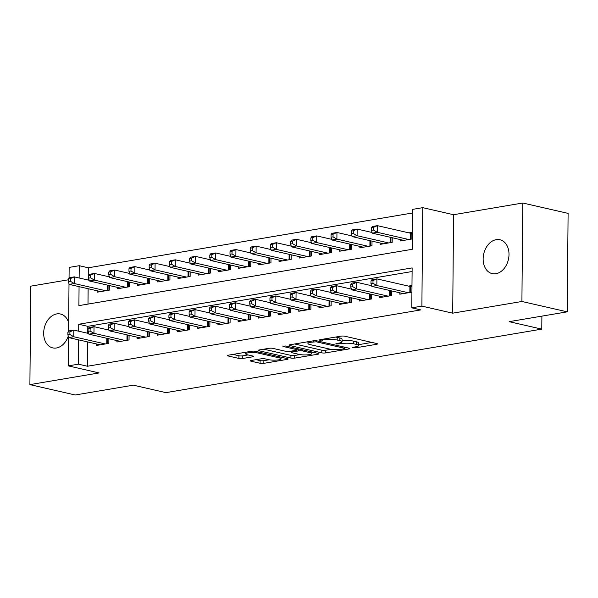 <?xml version="1.0" encoding="UTF-8"?>
<svg xmlns="http://www.w3.org/2000/svg" width="598" height="598" viewBox="0 0 598 598"><rect width="100%" height="100%" fill="white"/><g stroke="black" fill="none" stroke-linecap="round" stroke-linejoin="round"><path stroke-width="0.9" d="M352.887 347.797L355.526 347.849L376.598 344.291A2.661 0.523 -179.5 0 0 377.48 343.902A2.661 0.523 -179.5 0 0 376.8 343.544L344.769 336.218A2.661 0.523 -179.5 0 0 341.002 336.151L319.93 339.709L319.31 339.978L319.788 340.225L325.148 339.821A8.529 1.682 -179.5 0 1 337.19 340.045L339.858 340.658A8.529 1.682 -179.5 0 1 342.041 341.802A8.529 1.682 -179.5 0 1 339.208 343.035L336.48 343.491L335.859 343.76L336.338 344.014L341.697 343.603A8.529 1.682 -179.5 0 1 353.739 343.835L356.408 344.441A8.529 1.682 -179.5 0 1 358.591 345.592A8.529 1.682 -179.5 0 1 355.758 346.818L353.029 347.281L352.409 347.55L352.887 347.797M68.658 322.599A17.372 12.655 -77.1 0 0 60.473 314.01A17.372 12.655 -77.1 0 0 56.743 313.92A17.372 12.655 -77.1 0 0 43.826 330.627A17.372 12.655 -77.1 0 0 52.721 347.887A17.372 12.655 -77.1 0 0 56.451 347.984A17.372 12.655 -77.1 0 0 68.269 336.128M495.929 273.72A17.372 12.655 -77.1 0 0 508.846 257.005A17.372 12.655 -77.1 0 0 499.95 239.746A17.372 12.655 -77.1 0 0 496.228 239.656A17.372 12.655 -77.1 0 0 483.304 256.363A17.372 12.655 -77.1 0 0 492.206 273.622A17.372 12.655 -77.1 0 0 495.929 273.72M251.295 360.474A2.661 0.523 -179.5 0 0 250.413 360.856A2.661 0.523 -179.5 0 0 251.093 361.214L260.078 363.27A2.661 0.523 -179.5 0 0 263.845 363.337L287.249 359.383A2.661 0.523 -179.5 0 0 288.131 359.002A2.661 0.523 -179.5 0 0 287.451 358.643L255.413 351.318A2.661 0.523 -179.5 0 0 251.653 351.243L228.249 355.205A2.661 0.523 -179.5 0 0 227.367 355.586A2.661 0.523 -179.5 0 0 228.047 355.945L238.901 358.426A2.661 0.523 -179.5 0 0 242.668 358.501L252.677 356.804A2.661 0.523 -179.5 0 0 253.567 356.423A2.661 0.523 -179.5 0 0 252.887 356.064L247.505 354.831A7.131 1.405 -179.5 0 1 245.681 353.874A7.131 1.405 -179.5 0 1 250.263 352.596A7.131 1.405 -179.5 0 1 258.112 353.037L279.199 357.858A7.131 1.405 -179.5 0 1 281.023 358.822A7.131 1.405 -179.5 0 1 276.44 360.093A7.131 1.405 -179.5 0 1 268.592 359.652L265.078 358.852A2.661 0.523 -179.5 0 0 261.311 358.778L251.295 360.474M87.667 341.936L87.45 366.245L78.383 364.167L68.284 365.879L68.538 337.04M567.24 311.842L521.912 301.482L522.772 203.014L568.1 213.381L567.24 311.842L509.152 321.664L541.781 329.124L165.952 392.632L133.317 385.172L75.228 394.986L29.9 384.619L99.104 372.928L68.284 365.879M522.772 203.014L453.568 214.712L452.708 313.173L521.912 301.482M452.708 313.173L421.889 306.124L411.783 307.835L412.134 267.911L78.734 324.251L78.674 331.21M87.45 366.245L420.85 309.906L411.783 307.835M321.761 352.842A2.661 0.523 -179.5 0 0 325.521 352.917L348.926 348.963A2.661 0.523 -179.5 0 0 349.815 348.582A2.661 0.523 -179.5 0 0 349.135 348.223L317.097 340.897A2.661 0.523 -179.5 0 0 313.337 340.823L289.933 344.777A2.661 0.523 -179.5 0 0 289.043 345.158A2.661 0.523 -179.5 0 0 289.731 345.517L321.761 352.842L321.784 350.181A2.661 0.523 -179.5 0 0 325.551 350.256L331.068 349.322M318.084 354.173L294.687 358.127A2.661 0.523 -179.5 0 1 290.92 358.06L258.889 350.734A2.661 0.523 -179.5 0 1 258.209 350.376A2.661 0.523 -179.5 0 1 259.091 349.987L269.107 348.298A2.661 0.523 -179.5 0 1 272.867 348.372L285.859 351.34A2.661 0.523 -179.5 0 0 289.626 351.415L296.272 350.286A2.661 0.523 -179.5 0 0 297.154 349.905A2.661 0.523 -179.5 0 0 296.473 349.546L282.944 346.451L285.724 345.988L318.293 353.433A2.661 0.523 -179.5 0 1 318.973 353.792A2.661 0.523 -179.5 0 1 318.084 354.173L318.091 353.388M68.359 279.804L30.76 286.158L29.9 384.619M399.815 292.796L399.8 294.194L411.925 292.145M379.61 296.204L379.595 297.61L391.72 295.562L391.757 290.949M359.405 299.62L359.391 301.026L371.515 298.978L371.552 294.366M339.193 303.036L339.186 304.442L351.31 302.394L351.347 297.782M318.988 306.453L318.981 307.858L331.105 305.802L331.143 301.198M298.783 309.869L298.776 311.266L310.893 309.218L310.938 304.606M278.578 313.277L278.563 314.683L290.688 312.634L290.733 308.022M258.373 316.693L258.358 318.099L270.483 316.05L270.528 311.438M238.168 320.109L238.154 321.515L250.278 319.467L250.315 314.854M217.964 323.525L217.949 324.923L230.073 322.875L230.11 318.263M197.751 326.934L197.744 328.339L209.868 326.291L209.905 321.679M177.546 330.35L177.539 331.755L189.663 329.707L189.701 325.095M157.341 333.766L157.334 335.172L169.451 333.123L169.496 328.511M137.136 337.182L137.121 338.588L149.246 336.532L149.291 331.927M116.931 340.598L116.916 341.996L129.041 339.948L129.086 335.336M412.104 271.522L87.801 326.329L87.742 333.28M411.977 285.493L408.449 286.091M108.873 338.752L108.836 343.364L96.712 345.412L96.727 344.007M412.613 212.978L88.31 267.777L88.205 280.058M88.13 288.714L87.996 304.083M412.441 232.271L408.912 232.869M400.279 239.566L400.264 240.972L412.388 238.923M392.221 237.727L392.183 242.34L380.059 244.388L380.074 242.982M372.016 241.144L371.978 245.756L359.854 247.804L359.869 246.398M351.811 244.56L351.774 249.164L339.649 251.212L339.664 249.815M331.606 247.968L331.569 252.58L319.444 254.628L319.452 253.223M311.401 251.384L311.364 255.996L299.239 258.044L299.247 256.639M291.196 254.8L291.151 259.412L279.034 261.461L279.042 260.055M270.991 258.216L270.946 262.828L258.822 264.877L258.837 263.471M250.786 261.625L250.741 266.237L238.617 268.285L238.632 266.887M230.574 265.041L230.536 269.653L218.412 271.701L218.427 270.296M210.369 268.457L210.332 273.069L198.207 275.117L198.222 273.712M190.164 271.873L190.127 276.485L178.002 278.533L178.01 277.128M169.959 275.289L169.922 279.894L157.797 281.942L157.805 280.544M149.754 278.698L149.709 283.31L137.592 285.358L137.6 283.96M129.549 282.114L129.504 286.726L117.38 288.774L117.395 287.369M109.344 285.53L109.299 290.142L97.175 292.19L97.19 290.785M541.781 329.124L541.9 316.125M69.054 277.965L69.144 267.411L79.242 265.706L79.138 277.98M88.31 267.777L79.242 265.706M79.063 286.644L78.899 305.623L412.299 249.284L412.642 209.367L422.749 207.663L421.889 306.124M453.568 214.712L422.749 207.663M68.583 331.187L69.002 283.811M78.6 339.866L78.383 364.167M87.801 326.329L78.734 324.251M358.591 345.592L358.613 342.931A8.529 1.682 -179.5 0 0 356.43 341.779L356.408 344.441M342.049 340.89A8.529 1.682 -179.5 0 1 353.762 341.174L356.43 341.779M342.041 341.802L342.063 339.141A8.529 1.682 -179.5 0 0 339.881 337.997L339.858 340.658M335.485 337.078A8.529 1.682 -179.5 0 1 337.212 337.384L339.881 337.997M358.598 344.672L371.896 342.422M294.657 343.977L321.784 350.181M344.254 348.761L344.874 348.492L344.396 348.245L316.282 341.809L310.773 342.25A8.529 1.682 -179.5 0 0 307.94 343.476A8.529 1.682 -179.5 0 0 310.115 344.62L329.341 349.015A8.529 1.682 -179.5 0 0 341.376 349.247L344.254 348.761M313.389 352.312L311.782 352.581M300.054 354.562L294.709 355.466L294.687 358.127M263.815 349.195L290.942 355.399A2.661 0.523 -179.5 0 0 294.709 355.466M299.344 354.42A7.131 1.405 -179.5 0 0 307.193 354.861A7.131 1.405 -179.5 0 0 311.775 353.59A7.131 1.405 -179.5 0 0 309.951 352.633L302.521 350.929A2.661 0.523 -179.5 0 0 298.761 350.862L292.116 351.983A2.661 0.523 -179.5 0 0 291.233 352.364A2.661 0.523 -179.5 0 0 291.914 352.723L299.344 354.42M232.973 354.405L238.923 355.765A2.661 0.523 -179.5 0 0 242.691 355.84L247.983 354.943M256.019 359.675L260.1 360.609A2.661 0.523 -179.5 0 0 263.868 360.676L269.197 359.779M281.03 357.776L282.548 357.522M371.455 227.711L371.433 230.372L373.451 230.028L373.473 227.367L371.455 227.711L372.315 226.507L377.368 225.655L377.308 232.308L372.255 233.16L403.8 240.374M412.433 233.459L411.185 233.332A2.713 0.538 0.5 0 1 410.363 233.198L377.368 225.655L373.473 227.367M408.853 239.521L377.308 232.308L373.451 230.028M372.255 233.16L371.433 230.372M370.992 280.933L370.969 283.594L372.988 283.25L373.01 280.589L370.992 280.933L371.851 279.729L376.897 278.877L376.845 285.53L408.389 292.743M372.988 283.25L376.845 285.53L371.792 286.382L403.336 293.596M373.01 280.589L376.897 278.877L409.899 286.427A2.713 0.538 -179.5 0 0 410.721 286.554L411.97 286.689M370.969 283.594L371.792 286.382M351.25 231.12L351.228 233.781L353.246 233.444L353.269 230.783L351.25 231.12L352.11 229.924L357.156 229.071L357.103 235.724L352.05 236.576L383.595 243.79M372.053 232.473L357.156 229.071L353.269 230.783M388.648 242.938L357.103 235.724L353.246 233.444M352.05 236.576L351.228 233.781M331.045 234.536L331.023 237.197L333.041 236.86L333.064 234.199L331.045 234.536L331.905 233.34L336.951 232.48L336.898 239.133L331.845 239.992L363.39 247.206M351.848 235.889L336.951 232.48L333.064 234.199M368.443 246.354L336.898 239.133L333.041 236.86M331.845 239.992L331.023 237.197M310.833 237.952L310.811 240.613L312.836 240.269L312.859 237.608L310.833 237.952L311.693 236.748L316.746 235.896L316.686 242.549L311.64 243.401L343.185 250.622M331.643 239.305L316.746 235.896L312.859 237.608M348.238 249.762L316.686 242.549L312.836 240.269M311.64 243.401L310.811 240.613M290.628 241.368L290.606 244.029L292.631 243.685L292.654 241.024L290.628 241.368L291.488 240.164L296.541 239.312L296.481 245.965L291.428 246.817L322.98 254.03M311.438 242.721L296.541 239.312L292.654 241.024M328.033 253.178L296.481 245.965L292.631 243.685M291.428 246.817L290.606 244.029M350.787 284.349L350.764 287.01L352.783 286.666L352.805 284.005L350.787 284.349L351.646 283.146L356.692 282.293L356.64 288.946L388.184 296.16M352.783 286.666L356.64 288.946L351.587 289.798L383.131 297.012M352.805 284.005L356.692 282.293L371.59 285.702M350.764 287.01L351.587 289.798M330.574 287.758L330.552 290.419L332.578 290.082L332.6 287.421L330.574 287.758L331.434 286.562L336.487 285.709L336.427 292.362L367.979 299.576M332.578 290.082L336.427 292.362L331.382 293.214L362.926 300.428M332.6 287.421L336.487 285.709L351.385 289.111M330.552 290.419L331.382 293.214M310.369 291.174L310.347 293.835L312.373 293.498L312.395 290.837L310.369 291.174L311.229 289.978L316.282 289.118L316.222 295.771L347.774 302.992M312.373 293.498L316.222 295.771L311.169 296.63L342.721 303.844M312.395 290.837L316.282 289.118L331.18 292.527M310.347 293.835L311.169 296.63M290.165 294.59L290.142 297.251L292.16 296.907L292.19 294.246L290.165 294.59L291.024 293.386L296.077 292.534L296.017 299.187L327.562 306.4M292.16 296.907L296.017 299.187L290.964 300.039L322.516 307.26M292.19 294.246L296.077 292.534L310.967 295.943M290.142 297.251L290.964 300.039M270.423 244.784L270.401 247.445L272.419 247.101L272.449 244.44L270.423 244.784L271.283 243.58L276.336 242.728L276.276 249.381L271.223 250.233L302.775 257.446M291.226 246.129L276.336 242.728L272.449 244.44M307.821 256.594L276.276 249.381L272.419 247.101M271.223 250.233L270.401 247.445M269.96 298.006L269.937 300.667L271.955 300.323L271.978 297.662L269.96 298.006L270.819 296.802L275.872 295.95L275.813 302.603L307.357 309.816M271.955 300.323L275.813 302.603L270.759 303.455L302.311 310.668M271.978 297.662L275.872 295.95L290.763 299.359M269.937 300.667L270.759 303.455M250.218 248.192L250.196 250.854L252.214 250.517L252.236 247.856L250.218 248.192L251.078 246.996L256.131 246.137L256.071 252.797L251.018 253.649L282.57 260.863M271.021 249.545L256.131 246.137L252.236 247.856M287.616 260.01L256.071 252.797L252.214 250.517M251.018 253.649L250.196 250.854M249.755 301.422L249.732 304.083L251.751 303.739L251.773 301.078L249.755 301.422L250.614 300.218L255.667 299.366L255.608 306.019L287.152 313.232M251.751 303.739L255.608 306.019L250.555 306.871L282.099 314.085M251.773 301.078L255.667 299.366L270.558 302.767M249.732 304.083L250.555 306.871M230.013 251.609L229.991 254.27L232.009 253.926L232.031 251.265L230.013 251.609L230.873 250.405L235.926 249.553L235.866 256.206L230.813 257.065L262.358 264.279M250.816 252.961L235.926 249.553L232.031 251.265M267.411 263.419L235.866 256.206L232.009 253.926M230.813 257.065L229.991 254.27M229.55 304.831L229.527 307.492L231.546 307.155L231.568 304.494L229.55 304.831L230.409 303.635L235.455 302.782L235.403 309.435L266.947 316.648M231.546 307.155L235.403 309.435L230.35 310.287L261.894 317.501M231.568 304.494L235.455 302.782L250.353 306.183M229.527 307.492L230.35 310.287M209.808 255.025L209.786 257.686L211.804 257.342L211.827 254.681L209.808 255.025L210.668 253.821L215.714 252.969L215.661 259.622L210.608 260.474L242.153 267.687M230.611 256.378L215.714 252.969L211.827 254.681M247.206 266.835L215.661 259.622L211.804 257.342M210.608 260.474L209.786 257.686M209.345 308.247L209.322 310.908L211.341 310.571L211.363 307.903L209.345 308.247L210.204 307.051L215.25 306.191L215.198 312.844L246.742 320.057M211.341 310.571L215.198 312.844L210.145 313.703L241.689 320.917M211.363 307.903L215.25 306.191L230.148 309.6M209.322 310.908L210.145 313.703M189.603 258.441L189.581 261.102L191.599 260.758L191.622 258.097L189.603 258.441L190.463 257.237L195.509 256.385L195.456 263.038L190.403 263.89L221.948 271.103M210.406 259.786L195.509 256.385L191.622 258.097M227.001 270.251L195.456 263.038L191.599 260.758M190.403 263.89L189.581 261.102M189.14 311.663L189.11 314.324L191.136 313.98L191.158 311.319L189.14 311.663L189.992 310.459L195.045 309.607L194.985 316.26L226.537 323.473M191.136 313.98L194.985 316.26L189.94 317.112L221.484 324.325M191.158 311.319L195.045 309.607L209.943 313.016M189.11 314.324L189.94 317.112M169.398 261.849L169.369 264.51L171.394 264.174L171.417 261.513L169.398 261.849L170.251 260.653L175.304 259.801L175.244 266.454L170.198 267.306L201.743 274.519M190.201 263.202L175.304 259.801L171.417 261.513M206.796 273.667L175.244 266.454L171.394 264.174M170.198 267.306L169.369 264.51M168.928 315.079L168.905 317.74L170.931 317.396L170.953 314.735L168.928 315.079L169.787 313.875L174.84 313.023L174.78 319.676L206.332 326.889M170.931 317.396L174.78 319.676L169.735 320.528L201.279 327.741M170.953 314.735L174.84 313.023L189.738 316.432M168.905 317.74L169.735 320.528M149.186 265.265L149.164 267.926L151.189 267.59L151.212 264.929L149.186 265.265L150.046 264.069L155.099 263.21L155.039 269.862L149.993 270.722L181.538 277.935M169.996 266.618L155.099 263.21L151.212 264.929M186.591 277.083L155.039 269.862L151.189 267.59M149.993 270.722L149.164 267.926M148.723 318.495L148.7 321.156L150.718 320.812L150.748 318.151L148.723 318.495L149.582 317.291L154.635 316.439L154.576 323.092L186.128 330.305M150.718 320.812L154.576 323.092L149.522 323.944L181.074 331.157M150.748 318.151L154.635 316.439L169.526 319.84M148.7 321.156L149.522 323.944M128.981 268.681L128.959 271.343L130.977 270.999L131.007 268.338L128.981 268.681L129.841 267.478L134.894 266.626L134.834 273.279L129.781 274.131L161.333 281.352M149.784 270.034L134.894 266.626L131.007 268.338M166.386 280.492L134.834 273.279L130.977 270.999M129.781 274.131L128.959 271.343M128.518 321.903L128.495 324.565L130.513 324.228L130.536 321.567L128.518 321.903L129.377 320.707L134.43 319.848L134.371 326.501L165.915 333.721M130.513 324.228L134.371 326.501L129.317 327.36L160.869 334.574M130.536 321.567L134.43 319.848L149.321 323.256M128.495 324.565L129.317 327.36M108.313 325.319L108.29 327.981L110.309 327.637L110.331 324.976L108.313 325.319L109.172 324.116L114.225 323.264L114.166 329.917L145.71 337.13M110.309 327.637L114.166 329.917L109.113 330.769L140.657 337.99M110.331 324.976L114.225 323.264L129.116 326.672M108.29 327.981L109.113 330.769M88.108 328.736L88.085 331.397L90.104 331.053L90.126 328.392L88.108 328.736L88.967 327.532L94.021 326.68L93.961 333.333L125.505 340.546M90.104 331.053L93.961 333.333L88.908 334.185L120.452 341.398M90.126 328.392L94.021 326.68L108.911 330.089M88.085 331.397L88.908 334.185M108.776 272.097L108.754 274.759L110.772 274.415L110.794 271.754L108.776 272.097L109.636 270.894L114.689 270.042L114.629 276.695L109.576 277.547L141.128 284.76M129.579 273.45L114.689 270.042L110.794 271.754M146.174 283.908L114.629 276.695L110.772 274.415M109.576 277.547L108.754 274.759M88.571 275.514L88.549 278.175L90.567 277.831L90.59 275.17L88.571 275.514L89.431 274.31L94.484 273.458L94.424 280.111L89.371 280.963L120.916 288.176M109.374 276.859L94.484 273.458L90.59 275.17M125.969 287.324L94.424 280.111L90.567 277.831M89.371 280.963L88.549 278.175M68.366 278.922L68.344 281.583L70.362 281.247L70.385 278.586L68.366 278.922L69.226 277.726L74.279 276.874L74.219 283.527L69.166 284.379L100.711 291.592M89.169 280.275L74.279 276.874L70.385 278.586M105.764 290.74L74.219 283.527L70.362 281.247M69.166 284.379L68.344 281.583M67.903 332.152L67.88 334.813L69.899 334.469L69.921 331.808L67.903 332.152L68.763 330.948L73.808 330.096L73.756 336.749L105.3 343.962M69.899 334.469L73.756 336.749L68.703 337.601L100.247 344.814M69.921 331.808L73.808 330.096L88.706 333.497M67.88 334.813L68.703 337.601M355.533 346.855L355.526 347.849M322.427 339.283L322.419 340.277M338.984 343.073L338.969 344.067M353.762 341.174L353.739 343.835M341.712 342.265L341.697 343.603M337.212 337.384L337.19 340.045M325.155 338.827L325.148 339.821M376.605 343.499L376.598 344.291M289.731 344.814L289.731 345.517M348.933 348.178L348.926 348.963M325.551 350.256L325.521 352.917M344.411 347.139L344.396 348.245M316.29 340.77L316.282 341.809M313.651 340.778L313.644 341.764M310.781 341.256L310.773 342.25M290.942 355.399L290.92 358.06M258.897 350.024L258.889 350.734M296.481 348.447L296.473 349.546M282.951 345.958L282.944 346.451M309.966 351.527L309.951 352.633M302.536 349.83L302.521 350.929M298.776 348.97L298.761 350.862M292.123 350.989L292.116 351.983M279.214 356.759L279.199 357.858M258.119 351.938L258.112 353.037M252.685 356.019L252.677 356.804M242.691 355.84L242.668 358.501M238.923 355.765L238.901 358.426M228.055 355.242L228.047 355.945M287.249 358.598L287.249 359.383M263.868 360.676L263.845 363.337M260.1 360.609L260.078 363.27M251.1 360.512L251.093 361.214M411.185 233.332L411.132 239.133M410.363 233.198L410.31 239.275M409.847 292.497L409.899 286.427M410.669 292.362L410.721 286.554M390.972 237.443L390.928 242.549M390.15 237.256L390.105 242.691M370.767 240.852L370.723 245.965M369.945 240.665L369.9 246.107M350.563 244.268L350.518 249.381M349.74 244.081L349.688 249.516M330.358 247.684L330.313 252.797M329.535 247.497L329.483 252.932M389.642 295.913L389.687 290.479M390.464 295.771L390.509 290.665M369.429 299.329L369.482 293.895M370.259 299.187L370.304 294.081M349.225 302.745L349.277 297.303M350.054 302.603L350.099 297.498M329.02 306.154L329.072 300.719M329.849 306.019L329.894 300.906M310.153 251.1L310.108 256.206M309.33 250.913L309.278 256.348M308.815 309.57L308.86 304.135M309.637 309.435L309.682 304.322M289.94 254.516L289.895 259.622M289.118 254.322L289.073 259.764M288.61 312.986L288.655 307.551M289.432 312.844L289.477 307.738M269.735 257.925L269.691 263.038M268.913 257.738L268.868 263.18M268.405 316.402L268.45 310.96M269.227 316.26L269.272 311.154M249.53 261.341L249.486 266.454M248.708 261.154L248.663 266.588M248.2 319.818L248.245 314.376M249.022 319.676L249.067 314.563M229.326 264.757L229.281 269.862M228.503 264.57L228.458 270.004M227.995 323.226L228.04 317.792M228.817 323.092L228.862 317.979M209.121 268.173L209.076 273.279M208.298 267.986L208.254 273.421M207.783 326.643L207.835 321.208M208.612 326.501L208.657 321.395M188.916 271.582L188.871 276.695M188.093 271.395L188.041 276.837M187.578 330.059L187.63 324.624M188.407 329.917L188.452 324.811M168.711 274.998L168.666 280.111M167.889 274.811L167.836 280.245M167.373 333.475L167.418 328.033M168.202 333.333L168.24 328.227M147.168 336.891L147.213 331.449M147.99 336.749L148.035 331.636M126.963 340.299L127.008 334.865M127.785 340.165L127.83 335.052M148.498 278.414L148.461 283.527M147.676 278.227L147.631 283.661M128.293 281.83L128.249 286.935M127.471 281.643L127.426 287.077M108.089 285.246L108.044 290.351M107.266 285.052L107.221 290.493M106.758 343.715L106.803 338.281M107.58 343.573L107.625 338.468M344.889 347.251L344.874 348.492M307.955 341.735L307.94 343.476M297.161 348.604L297.154 349.905M311.79 351.945L311.775 353.59M291.241 351.138L291.233 352.364M281.038 357.178L281.023 358.822M245.696 352.252L245.681 353.874"/></g></svg>
